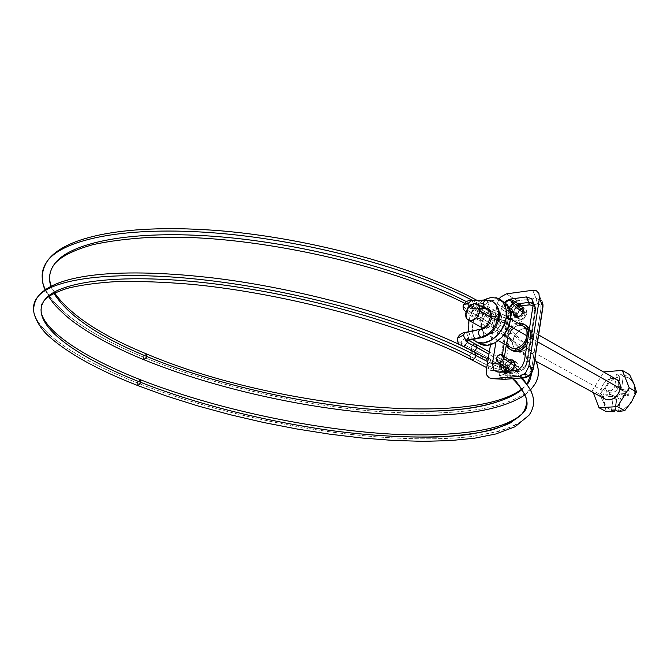 <?xml version="1.0" encoding="UTF-8"?>
<svg xmlns="http://www.w3.org/2000/svg" width="670" height="670" viewBox="0 0 670 670"><rect width="100%" height="100%" fill="white"/><g stroke="black" fill="none" stroke-linecap="round" stroke-linejoin="round"><path stroke-width="0.5" stroke-dasharray="3.35 2.51" d="M491.554 317.798L498.832 318.434L491.554 317.798L491.47 313.359L489.728 309.984L491.47 313.359L491.554 317.798L490.666 316.96L491.554 317.798C490.088 323.978 486.78 327.873 481.613 329.481L480.482 329.23L481.914 329.673L483.011 330.947L483.807 335.159L483.413 331.801L481.613 329.481L466.437 332.663L468.673 337.981L465.767 339.439L465.91 340.904M138.054 385.66L137.208 382.846C177.048 398.483 243.955 419.504 331.767 432.075C381.364 438.741 433.038 441.019 472.35 436.438L498.095 431.53C512.173 427.075 522.491 421.623 529.032 415.191L517.19 424.311C505.708 429.554 490.758 433.599 472.35 436.438C433.038 441.019 381.364 438.741 331.767 432.075C243.955 419.504 177.048 398.483 137.208 382.846C81.028 360.82 38.09 334.012 33.818 311.575C38.09 334.012 81.028 360.82 137.208 382.846L140.139 379.647M520.925 378.022C512.374 369.555 501.713 361.616 488.941 354.187C501.713 361.616 512.374 369.555 520.925 378.022M473.966 351.767L472.635 351.809L470.943 348.308C500.071 362.822 518.362 378.96 525.816 396.741C518.362 378.96 500.071 362.822 470.943 348.308L461.077 343.099C461.931 340.151 463.498 338.76 465.792 338.928L467.333 340.586L465.633 338.886C463.389 338.861 461.873 340.26 461.077 343.099L470.943 348.308L472.635 351.809L473.966 351.767M470.507 308.644L468.975 306.617L470.507 308.644L471.881 308.862L474.033 306.198L471.32 308.904L484.427 308.183L470.507 308.644M463.104 306.24L466.797 309.523C467.719 306.818 469.243 305.512 471.379 305.612L473.045 309.012L482.794 314.481C511.001 330.293 528.722 345.879 535.958 361.231C528.722 345.879 511.001 330.293 482.794 314.481L481.169 311.106L482.794 314.481C481.965 317.371 480.407 318.769 478.12 318.652L476.496 315.269C477.325 312.379 478.882 310.997 481.169 311.106C478.882 310.997 477.325 312.379 476.496 315.269L466.739 309.833L468.246 313.2C470.424 313.434 472.007 312.145 472.986 309.322L471.312 306.927L474.033 306.198L471.312 306.927L472.986 309.322C472.065 312.036 470.541 313.342 468.405 313.242L466.739 309.833L476.496 315.269C513.555 336.122 531.72 355.678 530.992 373.952C531.72 355.678 513.555 336.122 476.496 315.269L478.12 318.652C480.407 318.769 481.965 317.371 482.794 314.481L473.045 309.012L471.538 305.654C469.352 305.42 467.777 306.709 466.797 309.523L463.104 306.24M491.428 300.972L486.981 300.244L488.74 305.369L486.546 308.384L488.74 305.369L486.981 300.244L472.333 300.805L486.981 300.244M461.027 343.409L457.434 340.151L461.027 343.409L462.853 346.633L463.791 346.633L462.685 346.599L461.027 343.409M143.891 359.706L143.305 357.051C203.387 382.218 298.075 405.308 375.82 411.296C419.001 414.496 455.139 413.549 484.243 408.466C506.386 404.043 524.057 396.64 533.496 386.113C524.057 396.64 506.386 404.043 484.243 408.466C455.139 413.549 419.001 414.496 375.82 411.296C298.075 405.308 203.387 382.218 143.305 357.051L146.253 353.844M522.089 389.538L527.181 383.91L522.089 389.538M140.332 379.714L137.208 382.846L137.827 385.577M510.691 362.805L508.044 365.837L508.815 367.478C505.197 368.433 500.23 367.621 493.941 365.024L487.718 361.641L493.957 364.916L492.216 361.423C490.013 361.298 488.497 362.612 487.668 365.376L469.653 355.988C470.583 353.048 472.174 351.725 474.444 352.018M41.146 312.337C40.242 306.743 41.465 302.555 44.806 299.75C58.935 280.738 124.226 272.506 216.452 284.105C308.543 295.612 412.636 325.947 469.653 355.988C470.499 353.191 472.032 351.842 474.234 351.951M475.524 352.864L475.96 355.477M515.146 366.339L514.711 363.885L515.155 366.339L514.459 365.87L515.012 366.959L515.155 366.339M514.376 363.45L512.533 362.512M493.957 364.916L492.425 361.482C490.155 361.18 488.572 362.47 487.668 365.376C495.54 369.673 513.865 372.704 516.486 370.125L516.805 368.743L515.012 366.959L516.805 368.743L516.486 370.125C513.865 372.704 495.54 369.673 487.668 365.376M513.069 362.621C510.749 362.252 509.074 363.324 508.044 365.837L507.902 366.448L496.286 358.618L507.902 366.448L509.996 370.183C512.307 370.535 513.982 369.463 515.012 366.959C513.856 369.647 512.073 370.678 509.652 370.058L509.627 370.041M472.333 300.805L474.1 305.88L472.333 300.805L470.935 300.587M482.484 337.429L483.807 335.159L482.484 337.429M465.675 340.502L465.767 339.439L468.673 337.981L466.437 332.663L481.613 329.481M467.3 340.536L468.631 338.283L466.973 340.661M475.574 344.162C473.305 344.053 471.764 345.435 470.943 348.308C471.764 345.435 473.305 344.053 475.574 344.162M521.997 309.867C519.258 309.238 517.382 310.453 516.352 313.518L505.105 304.239L505.574 302.873L505.054 304.833L505.976 307.178L509.058 307.731L506.671 307.639L505.054 304.833M518.446 317.069C521.009 317.262 522.709 315.98 523.546 313.225L522.751 312.572L523.546 313.225L523.597 312.639L525.079 316.851C523.01 322.044 503.48 322.597 495.473 317.722L496.914 320.871C499.251 321.19 500.875 319.841 501.771 316.843L501.788 316.734C508.396 319.18 513.488 319.029 517.072 316.282L516.294 314.104L516.955 316.148M520.138 309.641L516.352 313.518L517.91 316.885C520.64 317.513 522.516 316.29 523.546 313.225L521.888 309.825M484.075 306.793L501.771 316.843L484.075 306.793C483.229 309.708 481.655 311.098 479.368 310.964L477.76 307.723L479.184 310.905C481.529 311.207 483.154 309.833 484.075 306.793L482.484 303.451C480.197 303.317 478.623 304.708 477.777 307.614C478.698 304.574 480.331 303.209 482.676 303.518L484.092 306.684L472.643 300.487L484.092 306.684M505.105 304.239L516.352 313.518L517.072 316.282C513.488 319.029 508.396 319.18 501.788 316.734L500.163 313.535C497.877 313.384 496.319 314.741 495.49 317.613L477.777 307.614L495.49 317.613L497.098 320.93C499.385 321.081 500.942 319.716 501.771 316.843M144.125 359.79L143.305 357.051C87.636 334.238 45.577 305.076 42.336 279.038C45.577 305.076 87.636 334.238 143.305 357.051L146.345 353.869M466.32 301.584L477.76 307.723C421.824 275.797 319.23 246.083 227.557 237.473C135.759 228.797 69.596 241.661 54.111 264.516C51.422 268.921 49.103 269.784 49.664 280.336M50.794 286.14L53.952 293.452L50.794 286.14M501.788 316.734L500.356 313.594C498.011 313.275 496.395 314.615 495.49 317.613M495.473 317.722C503.48 322.597 523.01 322.044 525.079 316.851L523.597 312.639M466.437 332.663L465.281 332.421M471.362 359.631L469.637 356.097L487.651 365.485L489.184 368.927C491.453 369.229 493.036 367.93 493.941 365.024C500.23 367.621 505.197 368.433 508.815 367.478L508.044 365.837M507.902 366.448L508.84 369.513M487.651 365.485L489.393 368.986C491.596 369.111 493.112 367.788 493.941 365.024M469.637 356.097L470.633 359.296M517.516 306.073L512.893 310.059L511.109 308.837L515.749 304.599L511.109 308.837L510.13 310.528L511.109 308.837L512.893 310.059L517.533 306.441L514.895 308.82L513.505 312.195L517.19 314.322L517.198 316.408M510.213 371.113L508.974 372.436L518.119 371.674L519.175 370.267L525.113 366.473L525.598 366.942L524.158 368.584L520.339 371.13L517.918 371.674L514.861 370.719L517.918 371.674C521.285 371.138 523.806 369.572 525.481 366.967L527.524 361.7L535.481 310.587L533.153 304.967L535.481 310.587L534.199 304.481L533.278 303.594L534.091 304.347L535.506 310.939L534.735 311.24L526.788 362.277L525.113 366.473L522.416 369.128L515.959 370.543L519.175 370.267L518.119 371.683L507.09 372.595L498.798 372.093L506.235 372.621L503.463 371.699L505.766 372.587L507.14 371.381M536.017 298.301L541.486 300.579L542.373 301.986L541.318 300.394L536.017 298.301L532.725 290.261L536.017 298.301L537.541 304.079L536.017 298.301L531.896 298.845L536.017 298.301M542.507 302.572L540.724 305.729L537.541 304.079L539.467 304.373L540.724 305.729L540.992 308.242L531.578 369.195L529.828 372.738L526.62 374.371L507.693 375.937L505.163 379.295L507.693 375.937L505.808 375.535L504.594 374.095L507.693 375.937L526.62 374.371C529.233 373.902 530.891 372.177 531.578 369.195L533.446 368.592L531.578 369.195L540.992 308.242L542.868 307.513L540.992 308.242L540.724 305.729L542.507 302.572M503.991 379.321L501.361 378.341L499.535 375.769L504.594 374.095L504.904 368.199L504.594 374.095L499.535 375.769L501.378 378.349L504.066 379.321M510.373 347.253C507.609 344.196 506.646 341.105 507.483 337.973L512.935 340.988C511.855 344.899 513.396 348.3 517.55 351.172L517.902 351.289C525.682 353.5 532.734 342.814 532.457 338.928L527.022 335.863L532.457 338.928L532.39 334.565L530.841 331.039L528.052 328.886L524.451 328.426L520.59 329.724L517.056 332.563L514.367 336.516L512.935 340.988L512.969 345.318L514.468 348.844L517.893 351.289L520.808 351.557L524.694 350.301L528.278 347.462L531.009 343.467L532.457 338.928C533.496 335.034 531.98 331.667 527.893 328.828C520.121 326.055 512.592 337.043 512.935 340.988L507.483 337.973L507.508 342.311L508.999 345.854L510.356 347.244M509.97 371.138L507.701 371.331M504.803 366.808L504.895 365.979L504.803 366.808M508.982 371.222L511.017 373.182C515.473 372.796 517.927 370.77 518.362 367.101L517.583 363.098L514.409 361.708L510.707 363.726L508.639 367.956L504.895 365.979C504.987 363.835 506.495 361.85 509.409 360.008L506.964 361.733L504.895 365.979L508.639 367.956L508.555 369.321M512.659 362.227L508.639 367.956L509.401 371.951L512.558 373.366L516.277 371.364L518.362 367.101L514.619 365.108L518.362 367.101C518.907 365.091 518.119 363.358 516 361.901L514.225 361.733M517.466 317.312L519.376 319.238C523.881 318.878 526.377 316.843 526.855 313.133L523.178 310.989L526.855 313.133L526.067 309.272L522.91 308.033M513.421 313.242L513.505 312.195L513.413 313.233M506.428 345.1L505.875 338.141C508.756 327.965 514.326 323.124 522.592 323.627M526.896 344.983L528.714 341.976L530.406 336.667C531.076 330.268 529.049 326.257 524.325 324.615C516.059 324.113 510.49 328.945 507.617 339.104L507.651 344.162L509.384 348.291L512.592 350.854M504.904 368.182L513.521 314.381L504.904 368.182M513.521 314.339L513.957 311.617L515.657 308.175L518.756 306.475L521.159 306.165L518.756 306.475L518.815 305.964L518.756 306.475C516.227 307.036 514.627 308.753 513.957 311.617L513.521 314.339M521.21 306.156L537.541 304.079L521.21 306.156M517.793 306.307L513.505 312.195L517.19 314.322L520.791 308.82L519.233 310.126L517.19 314.322L517.952 318.175L521.101 319.431L524.794 317.354L526.855 313.133L526.126 309.347L524.677 308.234L522.918 308.033M497.199 303.828L508.48 310.964L498.823 370.82L494.15 370.535L498.823 370.82L499.535 375.769L498.823 370.82L504.368 371.523L498.823 370.82L508.48 310.964L497.199 303.828L490.507 344.648L497.199 303.828L499.158 298.87L497.199 303.828M494.142 370.535L486.336 370.058L494.142 370.535M495.909 342.228L501.319 309.029L503.363 303.929L504.744 302.203L503.363 303.929L501.319 309.029L508.974 313.861L504.142 343.844L508.974 313.861L501.319 309.029L495.909 342.228M506.403 293.87L517.24 300.771L531.812 298.862L517.24 300.771L511.955 304.49L508.48 310.964L513.957 311.617L508.48 310.964C510.205 305.746 513.12 302.346 517.24 300.771L518.672 303.719L517.24 300.771L506.403 293.87M524.451 360.644L527.524 361.7L524.451 360.644M511.872 311.969L512.893 310.059L511.88 311.969M533.044 305.671L533.688 306.307L534.735 311.24L533.035 305.679M503.078 365.644L504.451 356.616L503.195 364.421L500.8 364.12L502.332 355.1L500.875 364.128L503.195 364.421L503.078 365.653M506.311 345.033L510.506 318.903L506.311 345.033M530.406 336.667L530.339 331.558L529.417 328.853M525.305 324.942L521.059 324.406L516.553 325.93L512.433 329.255L509.3 333.878L507.617 339.104C506.897 345.527 508.932 349.572 513.722 351.248M530.28 302.43L528.873 302.396M510.054 310.687L508.974 313.861L510.054 310.687M528.848 332.504L527.843 338.945M505.875 338.141L507.558 332.906L510.699 328.275L514.828 324.942L518.605 323.526M522.474 325.729L519.024 325.344L515.163 326.65L511.62 329.506L508.924 333.476L507.483 337.973C507.14 334.012 514.702 322.974 522.474 325.729L527.893 328.828M524.107 377.763L526.62 374.371L524.099 377.763M535.481 310.587L527.558 362.026L526.788 362.277L534.735 311.24L535.481 310.587M525.113 366.473L527.524 361.7L525.598 366.942L525.113 366.473M510.599 314.163L508.974 313.861L510.599 314.163M614.851 378.567C607.891 377.93 603.318 381.657 601.141 389.756L481.521 323.618C484.067 314.716 488.899 310.445 496.001 310.805C500.063 312.195 501.771 315.687 501.143 321.273L508.907 325.654L501.143 321.273L501.127 316.818L499.602 313.233L496.822 311.073L493.212 310.654L489.318 312.019L485.742 314.967L483.003 319.029L481.521 323.618L481.504 328.032L482.978 331.616L485.717 333.828L489.318 334.313L493.237 332.982L496.864 330.034L499.644 325.922L501.143 321.273C498.589 330.218 493.765 334.506 486.68 334.146C482.568 332.739 480.851 329.221 481.521 323.618L601.141 389.756C600.688 394.898 602.489 398.198 606.559 399.672M527.022 335.863L537.575 341.817L527.022 335.863M500.473 300.168C489.636 296.927 474.77 310.202 472.693 324.665C471.379 335.435 474.678 342.186 482.593 344.916M478.388 342.663C470.474 339.941 467.183 333.174 468.514 322.379C470.608 307.873 485.499 294.54 496.336 297.773M482.015 327.672L481.144 326.726L480.097 320.972L483.137 314.741L488.505 311.634L493.078 313.493L494.167 319.263C494.628 315.243 493.405 312.739 490.49 311.743C485.398 311.5 481.931 314.573 480.097 320.972L465.792 313.049L480.097 320.972C479.611 325 480.842 327.521 483.782 328.534C488.866 328.777 492.333 325.687 494.167 319.263L490.607 317.27L494.167 319.263L491.093 325.561L485.691 328.643L482.944 328.267M636.466 392.034L631.559 401.807M619.356 375.996L616.417 374.296L614.759 386.423L616.417 374.296L620.219 374.002L619.139 381.959L620.219 374.002L623.259 376.28L621.685 387.922L618.569 386.154L619.155 388.625L621.274 389.521L626.082 389.195L625.504 393.524L628.619 395.275L629.197 390.953L626.082 389.195L629.197 390.953L624.39 391.28L620.11 389.345L618.569 386.154L619.139 381.967L618.569 386.154L621.685 387.922L623.226 391.104L624.39 391.28L621.274 389.521L626.082 389.195L625.504 393.524L620.688 393.843L618.284 395.049L617.003 397.653L615.336 409.931L617.003 397.653L620.135 399.387L617.003 397.653L618.284 395.049L620.688 393.843L623.812 395.593L628.619 395.275L625.504 393.524L620.688 393.843L623.812 395.593L621.71 396.498L620.319 398.583L618.544 411.137L620.135 399.387L621.408 396.791L623.812 395.593L628.619 395.275L629.197 390.953L624.39 391.28L622.271 390.384L621.685 387.922L623.259 376.28L628.368 377.754L632.296 381.322L634.515 386.54L634.708 392.737L632.849 399.077L629.18 404.722L624.189 408.926L618.544 411.137C627.304 408.683 632.689 402.544 634.708 392.737L636.5 391.95L634.708 392.737C635.26 383.056 631.442 377.57 623.259 376.28L623.159 375.703L629.574 374.63L623.159 375.703L620.219 374.002L616.417 374.296L619.356 375.996L611.283 376.046L603.98 371.875L611.283 376.046L606.467 385.761L599.826 394.387L592.464 390.359L603.821 372.126L592.464 390.359L599.826 394.387L604.03 403.516L606.375 411.673L604.03 403.516L599.826 394.387L606.467 385.761L611.283 376.046L619.356 375.996L617.874 388.181L616.609 390.769L614.231 391.967L609.516 392.285L608.93 396.556L613.645 396.246L615.738 397.151L616.325 399.622L614.918 409.956L616.325 399.622L614.775 396.422L610.512 394.513L611.643 394.689L613.192 397.896L616.325 399.622L613.192 397.896L611.517 410.141L613.192 397.896L612.606 395.417L610.512 394.513L605.789 394.823L608.93 396.556L613.645 396.246L610.512 394.513L605.789 394.823L606.384 390.543L609.516 392.285L608.93 396.556L605.789 394.823L606.384 390.543L611.107 390.225L614.231 391.967L609.516 392.285L606.384 390.543L611.107 390.225L614.231 391.967L616.609 390.769L617.874 388.181L614.759 386.423L613.486 389.019L611.107 390.225L613.486 389.019L614.759 386.423L617.874 388.181L619.457 376.574C610.864 379.136 605.58 385.216 603.595 394.789L605.437 388.575L609.022 383.022L613.896 378.843L619.457 376.574M614.725 411.347L609.667 409.747L605.839 406.104L603.729 400.886L603.595 394.789C602.925 404.312 606.635 409.831 614.725 411.347M483.606 300.059L476.579 305.838L471.362 313.619L468.891 320.503M468.631 331.717L471.219 337.722L472.719 339.489M477.752 342.487L475.415 339.975L472.651 333.099L472.693 324.665L475.532 315.939L480.733 308.183L487.551 302.547L494.979 299.892L501.78 300.587M593.293 392.561L592.464 390.359L593.293 392.561M608.343 379.413L604.96 381.959L602.431 385.593L601.141 389.756L601.283 393.826L602.849 397.184L605.605 399.337M615.504 378.793L612.112 378.307M612.104 378.307L608.36 379.404M459.871 344.757L472.442 351.75C490.088 361.113 503.471 370.1 512.592 378.692M466.06 311.826L477.911 318.593C500.616 331.441 516.143 343.543 524.493 354.916C529.099 362.353 531.36 367.143 531.26 369.287L531.544 373.215M536.26 361.398C533.873 351.382 514.175 328.409 481.378 311.173L471.638 305.688L470.131 304.214L471.328 306.91L470.273 309.004L484.929 308.468M465.658 340.494L465.776 339.422L464.729 337.705L468.506 340.352M533.496 386.113C536.469 381.289 539.333 376.205 537.256 364.74M521.779 389.086L527.256 384.027M474.477 352.026L474.955 352.286M488.12 359.212L492.433 361.482M514.702 363.726C516.738 365.368 517.332 367.503 516.486 370.125C513.915 375.51 501.168 374.203 489.184 368.927L486.73 367.654M509.024 369.639L508.815 367.478L510.096 365.401C506.88 365.477 503.363 365.033 499.535 364.078L492.425 361.482M501.872 354.849L502.726 355.435M510.95 300.587L511.796 301.291M476.914 300.319L500.356 313.585C505.481 315.955 511.026 316.391 516.98 314.917L517.315 316.902M517.625 317.287L518.052 317.195M523.195 310.897C524.577 311.944 525.205 313.928 525.079 316.851C522.617 321.231 519.66 323.409 516.202 323.384C512.215 324.783 505.783 323.945 496.914 320.871L464.377 303.075M44.965 289.708L48.592 296.609M525.054 394.839L530.59 389.831M54.714 293.075L51.146 285.964M522.139 309.942L523.027 310.721M509.987 310.411L506.537 307.572M491.252 300.905L494.854 303.25M499.066 317.798L498.982 318.292M529.032 415.191C531.729 411.028 534.627 406.271 532.658 395.576M522.491 377.897C515.222 369.597 504.167 360.929 489.318 351.892M476.303 344.506L475.775 344.221M509.167 372.436L519.945 371.306L522.801 369.848L525.598 366.942L527.558 362.026L535.506 310.939C535.682 307.538 535.204 305.344 534.091 304.347L533.228 302.287M538.01 292.011L542.976 304.632M517.55 351.172L534.694 360.544M507.525 371.347L511.017 373.182M519.376 319.238L515.783 317.178M523.37 323.87L525.104 324.866M498.036 372.126L506.235 372.621M524.677 308.234L521.938 306.617M516 361.901L513.17 360.385M533.454 368.584L533.529 368.065M542.96 306.91L542.868 307.505M538.638 334.95L524.258 326.751M510.49 318.895L496.671 311.014M501.135 300.21L497.643 298.184M490.968 311.893L490.515 311.634M478.053 304.574L476.722 303.82M498.237 340.62L486.043 333.953M614.733 396.406L611.601 394.672M623.276 391.121L620.152 389.362"/><path stroke-width="1" d="M465.658 340.494L465.642 340.946L466.739 340.712L465.617 340.477L480.817 337.362C478.196 334.648 477.894 332.002 479.904 329.422L480.482 329.23L479.904 329.422C477.894 332.002 478.196 334.648 480.817 337.362C489.845 334.598 495.632 327.806 498.195 316.985L490.901 316.332L490.666 316.96L490.901 316.332L498.195 316.985C499.175 308.912 496.922 303.577 491.428 300.972C496.922 303.577 499.175 308.912 498.195 316.985C495.632 327.806 489.845 334.598 480.817 337.362L482.484 337.429L467.3 340.536M140.139 379.647L140.985 382.453C74.052 356.306 27.261 322.639 44.806 299.75C27.261 322.639 74.052 356.306 140.985 382.453C179.635 397.67 244.667 418.147 330.101 430.416C367.101 435.374 402.561 437.585 436.497 437.033C457.702 435.944 476.152 433.591 491.83 429.956C505.498 425.634 515.498 420.35 521.838 414.11C526.143 408.708 527.466 402.921 525.816 396.741C527.466 402.921 526.143 408.708 521.838 414.11L510.356 422.954C499.217 428.038 484.703 431.966 466.822 434.721C428.616 439.151 378.357 436.924 330.101 430.416C244.667 418.147 179.635 397.67 140.985 382.453L138.054 385.66M529.032 415.191C537.139 403.591 534.434 391.205 520.925 378.022C534.434 391.205 537.139 403.591 529.032 415.191L515.13 426.731L495.926 433.951L474.661 438.188L450.114 440.617L422.812 441.337L393.307 440.45L362.135 438.029L329.791 434.177L296.76 428.959L263.511 422.477L230.514 414.797L198.253 406.037L167.224 396.272L137.827 385.577M488.941 354.187L477.266 347.655L473.966 351.767L477.266 347.655L475.574 344.162L477.266 347.655L467.409 342.42L488.941 354.187M468.975 306.617L468.799 303.242L463.406 304.699L463.104 306.24L463.406 304.699L468.799 303.242L468.975 306.617M486.202 308.426L485.155 308.158C482.618 305.017 482.76 302.304 485.582 300.018L486.981 300.244L485.582 300.018C482.76 302.304 482.618 305.017 485.155 308.158L487.651 308.569L489.728 309.984L487.651 308.569L484.929 308.468M465.281 332.421L463.38 335.142L465.617 340.477L463.38 335.142L457.627 338.048L457.434 340.151L457.627 338.048L463.38 335.142L465.323 332.421L466.437 332.663M465.91 340.904L467.451 342.102L467.333 340.586L467.409 342.42L463.791 346.633L467.409 342.42L465.675 340.502M535.958 361.231C539.894 370.652 539.074 378.944 533.496 386.113C539.074 378.944 539.894 370.652 535.958 361.231M146.253 353.844L147.082 356.582C203.504 380.242 291.576 402.243 366.013 408.834C397.494 411.413 424.964 411.95 448.406 410.442C479.125 408.122 507.081 401.573 522.089 389.538C510.088 398.424 493.019 404.588 470.876 408.022C442.719 412.05 407.762 412.318 366.013 408.834C291.576 402.243 203.504 380.242 147.082 356.582L143.891 359.706M527.181 383.91L530.992 373.952L527.181 383.91M41.146 312.337C45.661 332.622 86.849 358.718 140.223 379.672L140.985 382.453L137.97 385.635C97.468 369.84 67.553 353.199 48.223 335.703C38.215 326.625 33.266 314.222 33.701 309.967C33.617 305.713 34.848 301.492 37.394 297.304C54.605 273.553 121.513 267.087 215.773 278.268C309.976 289.968 416.279 321.089 474.444 352.018L475.943 355.594C417.46 324.59 309.934 293.125 214.676 281.182C119.277 269.147 51.9 277.698 37.394 297.304C34.044 301.693 32.847 306.45 33.818 311.575C32.847 306.45 34.044 301.693 37.394 297.304C51.9 277.698 119.277 269.147 214.676 281.182C309.934 293.125 417.46 324.59 475.943 355.594C475.097 358.391 473.573 359.74 471.362 359.631M470.633 359.296L471.161 359.564C408.658 326.566 288.36 293.418 190.665 284.248C163.606 281.995 139.067 281.107 117.041 281.567C96.782 282.782 79.998 285.102 66.69 288.527C52.754 293.326 48.717 296.207 44.806 299.75C58.935 280.738 124.226 272.506 216.452 284.105C308.543 295.612 412.636 325.947 469.653 355.988M474.234 351.951L475.524 352.864M475.96 355.477L487.718 361.641L475.943 355.594C475.022 358.534 473.422 359.857 471.161 359.564M513.069 362.621L502.726 355.435M512.533 362.512L510.691 362.805M496.286 358.618L496.428 357.989C497.475 355.452 499.167 354.355 501.512 354.715L503.597 358.484L514.459 365.87L503.597 358.484L502.098 361.306L499.334 362.512L496.922 361.398L496.286 358.618L498.153 355.485L500.825 354.597L503.036 355.803L503.597 358.484C502.726 361.457 500.951 362.746 498.279 362.353L496.286 358.618M508.044 365.837L507.902 366.448M481.613 329.481C486.78 327.873 490.088 323.978 491.554 317.798M498.832 318.434L498.195 316.985L498.832 318.434M505.574 302.873C506.922 300.729 508.622 299.917 510.666 300.453L512.366 303.912L522.751 312.572L512.366 303.912L511.763 301.249L509.384 300.252L506.629 301.483L505.565 302.865M523.186 310.964L521.997 309.867M516.955 316.148L518.446 317.069M476.914 300.319C417.586 267.841 312.815 238.57 220.798 230.807C128.439 223.336 63.549 235.957 46.833 261.811C43.081 267.221 41.582 272.958 42.336 279.038C41.582 272.958 43.081 267.221 46.833 261.811C62.352 239.014 126.479 225.656 217.147 233.127C307.681 240.53 411.723 268.703 472.643 300.487C411.723 268.703 307.681 240.53 217.147 233.127C126.479 225.656 62.352 239.014 46.833 261.811C41.423 271.074 40.803 280.378 44.965 289.708M464.377 303.075C396.891 268.938 278.695 240.321 186.838 237.389L150.063 237.398C127.61 238.721 108.423 241.183 92.502 244.776C72.871 250.362 60.074 256.945 54.111 264.516C49.505 271.233 48.399 278.444 50.794 286.14C48.399 278.444 49.505 271.233 54.111 264.516C69.194 242.44 131.245 229.559 218.814 236.703C306.257 243.788 406.916 270.864 466.32 301.584M146.378 353.877L147.082 356.582C99.545 337.127 68.499 316.081 53.952 293.452C68.499 316.081 99.545 337.127 147.082 356.582L144.125 359.79M509.058 307.731L510.959 306.559L512.366 303.912L509.058 307.731M521.888 309.825L520.138 309.641M486.981 300.244L491.428 300.972M470.935 300.587L468.799 303.242L471.504 300.545L472.333 300.805M508.84 369.513L509.627 370.041M528.873 302.396L519.937 303.552L518.706 305.989L520.573 305.947L522.173 306.852L523.136 308.761L523.178 310.989C522.692 314.716 520.196 316.759 515.691 317.128L513.421 313.242L514.267 316.056L517.416 317.312L521.118 315.218L523.178 310.989L522.759 307.681L520.573 305.947L519.937 303.552L518.061 303.803L518.706 305.989L518.061 303.803L510.582 299.046L526.519 296.919L510.582 299.046L506.629 300.612L504.744 302.203L506.629 300.612L510.582 299.046L518.061 303.803L515.749 304.599L516.696 304.18L517.516 306.073M542.373 301.986L542.809 306.651L539.417 298.284L528.856 366.322L533.379 367.83L542.809 306.651L542.373 301.986M504.694 379.295L523.63 377.763L519.216 376.423L525.456 373.232L528.856 366.322L539.417 298.284L538.906 293.41L536.461 290.805L532.725 290.261L506.403 293.87L500.456 297.187L499.142 298.862L500.456 297.187L506.403 293.87L532.725 290.261L536.461 290.805L538.906 293.41L539.417 298.284L542.809 306.651L533.379 367.83L528.856 366.322L525.456 373.232L519.216 376.423L492.651 378.592L519.216 376.423L523.63 377.763L530.096 374.697L533.379 367.83C532.223 373.642 528.982 376.95 523.63 377.763L504.694 379.295L492.651 378.592L504.694 379.295M510.356 347.244L511.746 348.048L515.339 348.567L519.233 347.295L522.826 344.439L525.565 340.419L527.022 335.863C527.365 339.849 519.828 350.871 512.081 348.182L510.373 347.253M510.213 371.113L515.959 370.543L510.23 371.038L513.094 368.701L514.619 365.108C514.535 367.202 513.069 369.178 510.23 371.038L509.97 371.138M507.701 371.331L504.803 366.808L505.23 369.245L507.198 371.188L503.873 369.028L503.078 365.644C503.145 368.827 504.518 370.678 507.198 371.188L507.14 371.381M508.555 369.321L508.982 371.222M517.198 316.408L517.466 317.312M522.592 323.627C526.134 324.699 528.203 327.412 528.789 331.767M522.91 308.033L520.783 308.811L522.918 308.033M486.336 370.058L490.507 344.648L486.336 370.058L486.747 375.016L489.041 377.813L492.651 378.592L489.041 377.813L486.747 375.016L486.336 370.058M519.937 303.552L528.814 302.404L529.451 304.808L533.044 305.671L529.451 304.808L520.573 305.947L529.451 304.808L526.519 296.919L531.838 298.778L533.153 304.967L524.451 360.644L522.349 365.929L518.948 369.271L514.861 370.719L498.798 372.093L493.623 369.924L492.433 363.584L495.909 342.228L492.433 363.584L500.8 364.12L492.433 363.584L493.623 369.924L498.036 372.126M530.28 302.43L533.278 303.594L528.814 302.404L526.519 296.919L531.838 298.778L533.153 304.967L524.451 360.644L522.349 365.929L518.948 369.271L514.861 370.719L497.885 372.118M511.269 314.138L511.872 311.969L511.269 314.138L510.599 314.163L511.269 314.138L510.506 318.903L511.269 314.138M514.619 365.108L513.848 361.097L510.674 359.706L509.401 359.999L512.257 359.891C514.376 361.356 515.163 363.09 514.619 365.108M504.451 356.616L506.311 345.033L504.451 356.616M512.592 350.854L516.779 351.465L521.319 349.991L526.896 344.983C522.868 350.05 518.48 352.135 513.722 351.248M529.417 328.853L528.53 327.429L525.305 324.942M504.142 343.844L502.332 355.1L504.142 343.844M500.875 364.17L501.83 369.899L503.446 371.699C501.436 370.158 500.574 367.646 500.875 364.17M527.843 338.936C524.107 347.286 518.815 351.072 511.981 350.293L508.631 348.45L506.436 345.1L507.642 347.336L510.842 349.908L515.037 350.51L519.577 349.036L523.773 345.695L527.843 338.945M518.605 323.526L523.538 323.937L526.796 326.441L528.848 332.504M527.022 335.863L526.963 331.483L525.422 327.948L522.474 325.729C526.553 328.576 528.069 331.952 527.022 335.863L508.907 325.654L527.022 335.863M518.706 305.989L517.793 306.307M514.225 361.733L512.659 362.227M533.446 368.592L533.379 367.83L533.446 368.592C531.846 374.212 528.722 377.269 524.082 377.771M542.868 307.513L542.809 306.651L542.868 307.513M518.815 305.964L518.672 303.719L518.815 305.964M606.559 399.672C613.502 400.3 618.058 396.548 620.236 388.433L537.575 341.817L620.236 388.433C620.655 383.315 618.862 380.024 614.851 378.567M496.336 297.773C504.075 300.403 507.349 307.086 506.16 317.815L510.314 320.176C511.269 313.51 510.096 308.158 506.796 304.121M465.792 313.049C467.66 306.575 471.152 303.451 476.253 303.669C479.159 304.657 480.382 307.187 479.896 311.24L490.607 317.27L479.896 311.24L478.832 305.428L474.26 303.577L468.866 306.734L465.792 313.049L466.814 318.845L471.362 320.754L476.789 317.605L479.896 311.24C478.028 317.739 474.544 320.871 469.452 320.654C466.513 319.649 465.29 317.111 465.792 313.049M631.559 401.807L624.758 410.651L631.559 401.807L636.5 391.95L633.937 383.759L629.574 374.63L633.937 383.759L636.466 392.034M624.758 410.651L618.318 411.539L624.758 410.651L617.405 406.64L624.758 410.651M614.918 409.956L614.725 411.347L614.918 409.956M472.719 339.489L476.42 342.002L483.313 342.973L490.859 340.452L497.877 334.774L503.262 326.809L506.16 317.815L506.11 309.205L503.153 302.338L497.785 298.234L490.842 297.497L483.606 300.059M468.891 320.503L468.631 331.717M482.944 328.267L482.015 327.672M482.593 344.916C493.254 348.132 508.337 334.824 510.314 320.176L506.16 317.815C504.158 332.504 489.05 345.871 478.388 342.663M501.135 300.21L507.291 304.733L510.255 311.592L510.314 320.176L507.433 329.146L502.056 337.077L495.055 342.73L487.517 345.234L480.625 344.246L477.752 342.487M636.5 391.95L629.222 387.804L617.405 406.64L598.988 407.712L593.293 392.561L598.988 407.712L606.375 411.673L598.988 407.712L617.405 406.64L629.222 387.804L636.5 391.95M629.574 374.63L622.321 370.401L629.222 387.804L622.321 370.401L629.574 374.63M603.98 371.875L622.321 370.401L603.98 371.875M615.336 409.931L618.318 411.539L615.336 409.931L611.517 410.141L615.336 409.931M606.375 411.673L614.499 411.748L611.517 410.141L614.499 411.748L606.375 411.673M605.605 399.337L609.139 399.931L612.924 398.876L616.367 396.313L618.938 392.645L620.236 388.433L620.068 384.329L618.452 380.962L615.655 378.852L538.638 334.95M459.871 344.757C458.004 343.442 457.267 341.197 457.644 338.015C458.891 334.95 461.362 333.107 465.064 332.471L480.239 329.28C481.864 329.389 487.182 325.419 487.651 323.903L490.75 316.474C491.01 311.5 489.938 308.853 487.551 308.535L486.177 308.426M512.592 378.692C528.044 394.521 531.126 406.33 521.838 414.11C517.801 417.82 511.553 421.338 503.095 424.663C478.338 433.214 438.766 436.413 393.164 434.21C312.463 429.713 215.313 409.085 140.332 379.714M491.252 300.905L485.934 299.967L471.286 300.537C468.514 300.051 465.901 301.433 463.431 304.674C462.593 307.689 463.472 310.068 466.06 311.826M537.256 364.74L536.26 361.398M146.462 353.911C271.208 406.983 471.32 427.569 521.779 389.086M474.955 352.286L488.12 359.212M482.166 337.554C491.127 334.715 496.73 328.3 498.982 318.292M481.948 337.596L466.973 340.661M475.775 344.221L468.506 340.352M511.796 301.291L522.131 309.934M518.052 317.195L509.987 310.411M48.592 296.609L53.625 303.485C54.622 305.068 65.417 316.207 74.805 322.831C93.197 336.097 116.279 348.408 144.042 359.773C270.06 411.162 464.394 435.793 525.054 394.839M527.256 384.027C529.191 382.654 530.615 379.053 531.544 373.215M530.59 389.831L533.496 386.113M146.345 353.869C100.483 334.958 69.94 314.691 54.714 293.075M51.146 285.964L49.664 280.336M494.854 303.25C498.731 307.647 500.13 312.496 499.066 317.798M509.024 369.639L498.086 362.294M486.73 367.654L471.152 359.572M532.658 395.576L530.849 390.409L522.491 377.897M489.318 351.892L476.303 344.506M504.066 379.321L505.038 379.304M512.081 348.182L498.237 340.62M503.974 379.321L491.855 378.617M531.72 298.644L533.228 302.287M511.244 350.067L512.994 351.013M521.938 306.617L521.009 306.081M513.17 360.385L512.257 359.891M523.965 377.779L505.138 379.295M533.529 368.065L542.868 307.505M542.976 304.632L542.96 306.91M524.258 326.751L510.49 318.895M490.515 311.634L478.053 304.574M483.011 328.225L469.134 320.587M481.412 344.556L477.207 342.311M605.931 399.471L534.694 360.544"/></g></svg>
